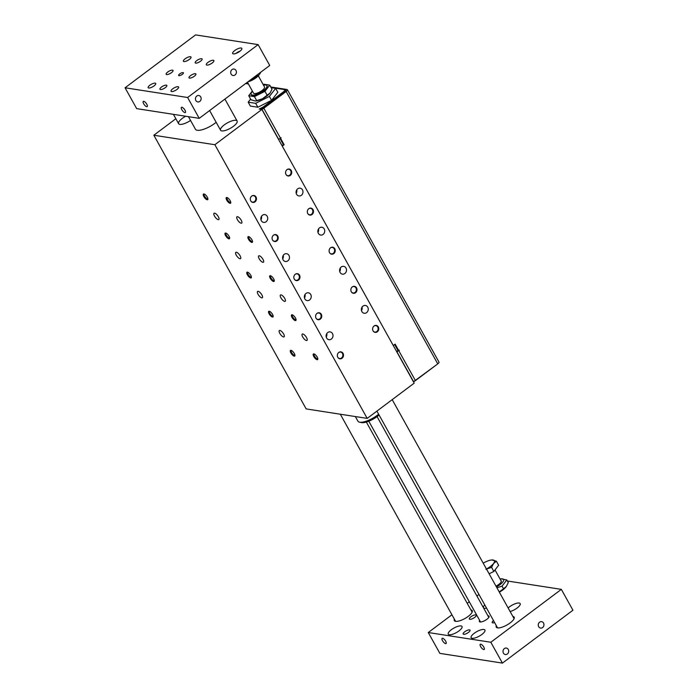 <?xml version="1.0" encoding="UTF-8"?>
<svg xmlns="http://www.w3.org/2000/svg" width="698" height="698" viewBox="0 0 698 698"><rect width="100%" height="100%" fill="white"/><g stroke="black" fill="none" stroke-linecap="round" stroke-linejoin="round"><path stroke-width="1.05" d="M248.122 83.455L246.158 83.149M287.384 89.719L438.99 362.096A3.158 1.03 150.9 0 1 437.759 363.867L286.154 91.49A3.158 1.03 150.9 0 0 287.384 89.719A3.158 1.03 150.9 0 0 286.983 89.492L270.745 86.971M230.785 202.656A3.263 1.187 53.1 0 1 230.523 202.656A3.263 1.187 53.1 0 1 227.906 200.439A3.263 1.187 53.1 0 1 226.929 197.517M252.545 241.752A3.263 1.187 53.1 0 1 252.283 241.752A3.263 1.187 53.1 0 1 249.666 239.536A3.263 1.187 53.1 0 1 248.697 236.613M274.305 280.849A3.263 1.187 53.1 0 1 274.044 280.849A3.263 1.187 53.1 0 1 271.426 278.633A3.263 1.187 53.1 0 1 270.458 275.71M296.065 319.946A3.263 1.187 53.1 0 1 295.812 319.946A3.263 1.187 53.1 0 1 293.186 317.73A3.263 1.187 53.1 0 1 292.218 314.807M317.826 359.042A3.263 1.187 53.1 0 1 317.573 359.042A3.263 1.187 53.1 0 1 314.946 356.826A3.263 1.187 53.1 0 1 313.978 353.903M252.728 195.676A3.263 2.844 -81.2 0 1 254.508 201.591A3.263 2.844 -81.2 0 1 251.769 201.879M274.489 234.772A3.263 2.844 -81.2 0 1 276.268 240.688A3.263 2.844 -81.2 0 1 273.529 240.984M296.249 273.869A3.263 2.844 -81.2 0 1 298.029 279.785A3.263 2.844 -81.2 0 1 295.289 280.081M318.018 312.966A3.263 2.844 -81.2 0 1 319.789 318.881A3.263 2.844 -81.2 0 1 317.049 319.178M339.778 352.062A3.263 2.844 -81.2 0 1 341.549 357.978A3.263 2.844 -81.2 0 1 338.809 358.275M287.986 169.239A3.263 2.844 -81.2 0 1 289.757 175.154A3.263 2.844 -81.2 0 1 287.018 175.442M309.746 208.336A3.263 2.844 -81.2 0 1 311.517 214.251A3.263 2.844 -81.2 0 1 308.786 214.539M331.506 247.432A3.263 2.844 -81.2 0 1 333.286 253.348A3.263 2.844 -81.2 0 1 330.547 253.636M353.267 286.529A3.263 2.844 -81.2 0 1 355.046 292.445A3.263 2.844 -81.2 0 1 352.307 292.732M375.027 325.626A3.263 2.844 -81.2 0 1 376.807 331.541A3.263 2.844 -81.2 0 1 374.067 331.829M261.48 216.31A3.944 3.438 -81.2 0 1 260.947 219.748M283.24 255.407A3.944 3.438 -81.2 0 1 282.707 258.845M305.009 294.512A3.944 3.438 -81.2 0 1 304.468 297.941M326.769 333.609A3.944 3.438 -81.2 0 1 326.228 337.038M296.737 189.873A3.944 3.438 -81.2 0 1 296.205 193.311M318.497 228.97A3.944 3.438 -81.2 0 1 317.965 232.408M340.258 268.067A3.944 3.438 -81.2 0 1 339.725 271.505M362.018 307.164A3.944 3.438 -81.2 0 1 361.485 310.601M207.899 199.096A3.263 1.187 53.1 0 1 207.638 199.096A3.263 1.187 53.1 0 1 205.011 196.88A3.263 1.187 53.1 0 1 204.043 193.965M229.659 238.193A3.263 1.187 53.1 0 1 229.398 238.193A3.263 1.187 53.1 0 1 226.771 235.976A3.263 1.187 53.1 0 1 225.803 233.062M251.42 277.289A3.263 1.187 53.1 0 1 251.158 277.289A3.263 1.187 53.1 0 1 248.54 275.073A3.263 1.187 53.1 0 1 247.572 272.159M273.18 316.386A3.263 1.187 53.1 0 1 272.918 316.386A3.263 1.187 53.1 0 1 270.3 314.17A3.263 1.187 53.1 0 1 269.332 311.256M294.94 355.483A3.263 1.187 53.1 0 1 294.687 355.483A3.263 1.187 53.1 0 1 292.061 353.267A3.263 1.187 53.1 0 1 291.092 350.352M294.94 355.535A3.316 1.213 53.1 0 1 294.704 355.526A3.316 1.213 53.1 0 1 292.061 353.31A3.316 1.213 53.1 0 1 291.04 350.335M317.826 359.086A3.316 1.213 53.1 0 1 317.59 359.086A3.316 1.213 53.1 0 1 314.946 356.861A3.316 1.213 53.1 0 1 313.926 353.895M273.18 316.438A3.316 1.213 53.1 0 1 272.944 316.43A3.316 1.213 53.1 0 1 270.3 314.213A3.316 1.213 53.1 0 1 269.28 311.238M296.065 319.989A3.316 1.213 53.1 0 1 295.83 319.989A3.316 1.213 53.1 0 1 293.186 317.764A3.316 1.213 53.1 0 1 292.165 314.798M251.42 277.342A3.316 1.213 53.1 0 1 251.184 277.333A3.316 1.213 53.1 0 1 248.54 275.117A3.316 1.213 53.1 0 1 247.52 272.141M274.305 280.893A3.316 1.213 53.1 0 1 274.07 280.893A3.316 1.213 53.1 0 1 271.426 278.668A3.316 1.213 53.1 0 1 270.405 275.701M229.659 238.245A3.316 1.213 53.1 0 1 229.424 238.236A3.316 1.213 53.1 0 1 226.78 236.02A3.316 1.213 53.1 0 1 225.759 233.045M252.545 241.796A3.316 1.213 53.1 0 1 252.31 241.796A3.316 1.213 53.1 0 1 249.666 239.571A3.316 1.213 53.1 0 1 248.645 236.605M207.891 199.148A3.316 1.213 53.1 0 1 207.664 199.139A3.316 1.213 53.1 0 1 205.02 196.923A3.316 1.213 53.1 0 1 203.999 193.948M230.785 202.699A3.316 1.213 53.1 0 1 230.549 202.699A3.316 1.213 53.1 0 1 227.906 200.474A3.316 1.213 53.1 0 1 226.885 197.508M340.633 352.028A3.316 2.888 -81.2 0 1 339.621 358.571M375.89 325.582A3.316 2.888 -81.2 0 1 374.87 332.126M318.873 312.931A3.316 2.888 -81.2 0 1 317.852 319.475M354.13 286.485A3.316 2.888 -81.2 0 1 353.109 293.029M297.112 273.834A3.316 2.888 -81.2 0 1 296.092 280.378M332.37 247.389A3.316 2.888 -81.2 0 1 331.349 253.932M275.352 234.737A3.316 2.888 -81.2 0 1 274.331 241.281M310.61 208.292A3.316 2.888 -81.2 0 1 309.589 214.836M253.592 195.641A3.316 2.888 -81.2 0 1 252.571 202.184M288.841 169.195A3.316 2.888 -81.2 0 1 287.829 175.739M285.91 90.871L285.805 90.374A1.579 0.515 150.9 0 1 286.006 90.487A1.579 0.515 150.9 0 1 285.395 91.368L263.067 108.12A1.579 0.515 -29.1 0 1 262.134 108.652L260.738 109.289M261.872 109.464L214.871 144.722L367.2 418.399L414.202 383.141L261.872 109.464L259.202 109.054L263.12 107.082L283.781 91.586L284.165 92.293M313.472 136.581A9.074 3.307 53.1 0 1 317.267 143.395M289.068 169.029A3.516 3.071 -81.2 0 1 291.45 171.743A3.516 3.071 -81.2 0 1 290.028 175.39A3.516 3.071 -81.2 0 1 287.986 175.975M285.927 174.299A3.316 2.888 98.8 0 0 291.267 172.921A3.316 2.888 98.8 0 0 286.599 169.989M290.263 175.425A3.516 3.071 -81.2 0 1 288.1 175.992A3.516 3.071 -81.2 0 1 285.613 172.048A3.516 3.071 -81.2 0 1 289.181 169.038A3.516 3.071 -81.2 0 1 291.668 171.717A3.516 3.071 -81.2 0 1 290.263 175.425M253.81 195.466A3.516 3.071 -81.2 0 1 256.192 198.188A3.516 3.071 -81.2 0 1 254.779 201.827A3.516 3.071 -81.2 0 1 252.728 202.411M251.341 196.435A3.316 2.888 -81.2 0 1 256.009 199.366A3.316 2.888 -81.2 0 1 250.669 200.745M230.698 203.039A3.516 1.283 53.1 0 1 230.41 203.039A3.516 1.283 53.1 0 1 227.574 200.64A3.516 1.283 53.1 0 1 226.536 197.499M226.824 197.499A3.516 1.283 53.1 0 1 229.825 200.143A3.516 1.283 53.1 0 1 230.549 203.214A3.516 1.283 53.1 0 1 227.408 201.172A3.516 1.283 53.1 0 1 226.326 197.586A3.516 1.283 53.1 0 1 226.824 197.499A3.316 1.213 -126.9 0 0 227.496 200.387A3.316 1.213 -126.9 0 0 230.314 202.874A3.316 1.213 -126.9 0 0 230.768 202.795M207.803 199.488A3.516 1.283 53.1 0 1 207.524 199.488A3.516 1.283 53.1 0 1 204.689 197.089A3.516 1.283 53.1 0 1 203.65 193.939M207.882 199.235A3.316 1.213 53.1 0 1 204.933 197.307A3.316 1.213 53.1 0 1 203.912 193.939M310.828 208.126A3.516 3.071 -81.2 0 1 313.21 210.84A3.516 3.071 -81.2 0 1 311.788 214.487A3.516 3.071 -81.2 0 1 309.746 215.071M307.687 213.396A3.316 2.888 98.8 0 0 313.027 212.018A3.316 2.888 98.8 0 0 308.359 209.086M312.023 214.522A3.516 3.071 -81.2 0 1 309.86 215.089A3.516 3.071 -81.2 0 1 307.373 211.145A3.516 3.071 -81.2 0 1 310.942 208.135A3.516 3.071 -81.2 0 1 313.428 210.813A3.516 3.071 -81.2 0 1 312.023 214.522M275.57 234.563A3.516 3.071 -81.2 0 1 277.952 237.285A3.516 3.071 -81.2 0 1 276.539 240.923A3.516 3.071 -81.2 0 1 274.497 241.508M273.101 235.531A3.316 2.888 -81.2 0 1 277.778 238.463A3.316 2.888 -81.2 0 1 272.438 239.842M252.458 242.136A3.516 1.283 53.1 0 1 252.17 242.136A3.516 1.283 53.1 0 1 249.334 239.737A3.516 1.283 53.1 0 1 248.296 236.596M248.584 236.596A3.516 1.283 53.1 0 1 251.585 239.239A3.516 1.283 53.1 0 1 252.31 242.311A3.516 1.283 53.1 0 1 249.169 240.269A3.516 1.283 53.1 0 1 248.087 236.683A3.516 1.283 53.1 0 1 248.584 236.596A3.316 1.213 -126.9 0 0 249.256 239.484A3.316 1.213 -126.9 0 0 252.074 241.97A3.316 1.213 -126.9 0 0 252.536 241.892M229.572 238.585A3.516 1.283 53.1 0 1 229.284 238.585A3.516 1.283 53.1 0 1 226.449 236.186A3.516 1.283 53.1 0 1 225.41 233.036M229.642 238.332A3.316 1.213 53.1 0 1 226.702 236.404A3.316 1.213 53.1 0 1 225.672 233.036M332.588 247.223A3.516 3.071 -81.2 0 1 334.97 249.936A3.516 3.071 -81.2 0 1 333.557 253.583A3.516 3.071 -81.2 0 1 331.506 254.168M329.447 252.493A3.316 2.888 98.8 0 0 334.787 251.114A3.316 2.888 98.8 0 0 330.119 248.183M333.784 253.618A3.516 3.071 -81.2 0 1 331.62 254.185A3.516 3.071 -81.2 0 1 329.133 250.242A3.516 3.071 -81.2 0 1 332.702 247.232A3.516 3.071 -81.2 0 1 335.188 249.91A3.516 3.071 -81.2 0 1 333.784 253.618M297.331 273.66A3.516 3.071 -81.2 0 1 299.712 276.382A3.516 3.071 -81.2 0 1 298.299 280.02A3.516 3.071 -81.2 0 1 296.257 280.605M294.861 274.628A3.316 2.888 -81.2 0 1 299.538 277.56A3.316 2.888 -81.2 0 1 294.198 278.938M274.218 281.233A3.516 1.283 53.1 0 1 273.93 281.233A3.516 1.283 53.1 0 1 271.094 278.834A3.516 1.283 53.1 0 1 270.056 275.693M270.318 275.684A3.316 1.213 -126.9 0 0 271.016 278.581A3.316 1.213 -126.9 0 0 273.834 281.067A3.316 1.213 -126.9 0 0 274.297 280.989M270.344 275.693A3.516 1.283 53.1 0 1 273.346 278.336A3.516 1.283 53.1 0 1 274.07 281.407A3.516 1.283 53.1 0 1 270.937 279.366A3.516 1.283 53.1 0 1 269.847 275.78A3.516 1.283 53.1 0 1 270.344 275.693M251.332 277.682A3.516 1.283 53.1 0 1 251.044 277.682A3.516 1.283 53.1 0 1 248.209 275.282A3.516 1.283 53.1 0 1 247.171 272.133M251.402 277.429A3.316 1.213 53.1 0 1 248.462 275.501A3.316 1.213 53.1 0 1 247.432 272.133A3.516 1.283 53.1 0 1 250.46 274.785A3.516 1.283 53.1 0 1 251.184 277.856A3.516 1.283 53.1 0 1 248.043 275.806A3.516 1.283 53.1 0 1 246.961 272.229A3.516 1.283 53.1 0 1 247.458 272.133M354.348 286.32A3.516 3.071 -81.2 0 1 356.73 289.033A3.516 3.071 -81.2 0 1 355.317 292.68A3.516 3.071 -81.2 0 1 353.275 293.265M351.207 291.589A3.316 2.888 98.8 0 0 356.547 290.211A3.316 2.888 98.8 0 0 351.879 287.279M355.544 292.715A3.516 3.071 -81.2 0 1 353.389 293.282A3.516 3.071 -81.2 0 1 350.893 289.338A3.516 3.071 -81.2 0 1 354.462 286.328A3.516 3.071 -81.2 0 1 356.948 289.007A3.516 3.071 -81.2 0 1 355.544 292.715M319.091 312.756A3.516 3.071 -81.2 0 1 321.473 315.479A3.516 3.071 -81.2 0 1 320.059 319.117A3.516 3.071 -81.2 0 1 318.018 319.701M316.622 313.725A3.316 2.888 -81.2 0 1 321.298 316.656A3.316 2.888 -81.2 0 1 315.958 318.035M295.978 320.33A3.516 1.283 53.1 0 1 295.69 320.33A3.516 1.283 53.1 0 1 292.855 317.93A3.516 1.283 53.1 0 1 291.816 314.789M292.078 314.781A3.316 1.213 -126.9 0 0 292.776 317.677A3.316 1.213 -126.9 0 0 295.594 320.164A3.316 1.213 -126.9 0 0 296.057 320.085M292.104 314.789A3.516 1.283 53.1 0 1 295.106 317.433A3.516 1.283 53.1 0 1 295.83 320.504A3.516 1.283 53.1 0 1 292.698 318.463A3.516 1.283 53.1 0 1 291.607 314.877A3.516 1.283 53.1 0 1 292.104 314.789M273.093 316.779A3.516 1.283 53.1 0 1 272.805 316.779A3.516 1.283 53.1 0 1 269.969 314.379A3.516 1.283 53.1 0 1 268.931 311.229M273.171 316.526A3.316 1.213 53.1 0 1 270.222 314.597A3.316 1.213 53.1 0 1 269.192 311.229A3.516 1.283 53.1 0 1 272.22 313.882A3.516 1.283 53.1 0 1 272.944 316.953A3.516 1.283 53.1 0 1 269.812 314.903A3.516 1.283 53.1 0 1 268.721 311.325A3.516 1.283 53.1 0 1 269.219 311.229M376.109 325.416A3.516 3.071 -81.2 0 1 378.491 328.13A3.516 3.071 -81.2 0 1 377.077 331.777A3.516 3.071 -81.2 0 1 375.035 332.361M372.976 330.686A3.316 2.888 98.8 0 0 378.316 329.308A3.316 2.888 98.8 0 0 373.639 326.376M377.304 331.812A3.516 3.071 -81.2 0 1 375.149 332.379A3.516 3.071 -81.2 0 1 372.653 328.435A3.516 3.071 -81.2 0 1 376.222 325.425A3.516 3.071 -81.2 0 1 378.709 328.104A3.516 3.071 -81.2 0 1 377.304 331.812M340.86 351.853A3.516 3.071 -81.2 0 1 343.233 354.575A3.516 3.071 -81.2 0 1 341.819 358.214A3.516 3.071 -81.2 0 1 339.778 358.798M338.39 352.822A3.316 2.888 -81.2 0 1 343.058 355.753A3.316 2.888 -81.2 0 1 337.719 357.132M317.738 359.426A3.516 1.283 53.1 0 1 317.45 359.426A3.516 1.283 53.1 0 1 314.615 357.027A3.516 1.283 53.1 0 1 313.577 353.886M313.838 353.877A3.316 1.213 -126.9 0 0 314.536 356.774A3.316 1.213 -126.9 0 0 317.354 359.261A3.316 1.213 -126.9 0 0 317.817 359.182M313.864 353.886A3.516 1.283 53.1 0 1 316.866 356.53A3.516 1.283 53.1 0 1 317.59 359.601A3.516 1.283 53.1 0 1 314.458 357.559A3.516 1.283 53.1 0 1 313.376 353.973A3.516 1.283 53.1 0 1 313.864 353.886M294.853 355.875A3.516 1.283 53.1 0 1 294.565 355.875A3.516 1.283 53.1 0 1 291.729 353.476A3.516 1.283 53.1 0 1 290.691 350.326M294.931 355.622A3.316 1.213 53.1 0 1 291.982 353.694A3.316 1.213 53.1 0 1 290.953 350.326M286.154 91.49L263.827 108.234A3.158 1.03 150.9 0 1 261.959 109.316L261.68 109.438M278.511 139.347L278.642 139.286A3.158 1.03 -29.1 0 0 280.509 138.213L281.093 137.768L280.5 138.221L284.138 144.722L282.28 146.118M399.308 350.195L398.741 350.632A3.158 1.03 150.9 0 1 396.874 351.713L396.743 351.775M397.982 350.518L397.991 350.509A1.579 0.515 -29.1 0 1 397.049 351.059L396.481 351.303M436.041 365.15L413.565 381.684A3.158 1.03 -29.1 0 0 415.432 380.611L437.759 363.867M393.262 345.51L395.12 344.123L398.741 350.623L397.973 350.501L394.623 344.489M282.009 145.629L283.371 144.608L280.011 138.562M415.432 380.611L398.741 350.632L399.335 350.195M283.371 144.608L284.138 144.722M301.335 195.327A3.944 3.438 -81.2 0 1 298.919 195.964A3.944 3.438 -81.2 0 1 296.127 191.54A3.944 3.438 -81.2 0 1 300.131 188.163A3.944 3.438 -81.2 0 1 302.915 191.165A3.944 3.438 -81.2 0 1 301.335 195.327M287.838 260.86A3.944 3.438 -81.2 0 1 285.421 261.497A3.944 3.438 -81.2 0 1 282.629 257.073A3.944 3.438 -81.2 0 1 286.634 253.706A3.944 3.438 -81.2 0 1 289.417 256.707A3.944 3.438 -81.2 0 1 287.838 260.86M344.856 273.52A3.944 3.438 -81.2 0 1 342.439 274.157A3.944 3.438 -81.2 0 1 339.647 269.733A3.944 3.438 -81.2 0 1 343.652 266.357A3.944 3.438 -81.2 0 1 346.435 269.358A3.944 3.438 -81.2 0 1 344.856 273.52M331.367 339.054A3.944 3.438 -81.2 0 1 328.941 339.69A3.944 3.438 -81.2 0 1 326.149 335.267A3.944 3.438 -81.2 0 1 330.154 331.899A3.944 3.438 -81.2 0 1 332.946 334.9A3.944 3.438 -81.2 0 1 331.367 339.054M366.616 312.617A3.944 3.438 -81.2 0 1 364.199 313.254A3.944 3.438 -81.2 0 1 361.407 308.83A3.944 3.438 -81.2 0 1 365.412 305.462A3.944 3.438 -81.2 0 1 368.195 308.455A3.944 3.438 -81.2 0 1 366.616 312.617M323.095 234.423A3.944 3.438 -81.2 0 1 320.679 235.06A3.944 3.438 -81.2 0 1 317.887 230.637A3.944 3.438 -81.2 0 1 321.891 227.26A3.944 3.438 -81.2 0 1 324.675 230.261A3.944 3.438 -81.2 0 1 323.095 234.423M309.607 299.957A3.944 3.438 -81.2 0 1 307.181 300.594A3.944 3.438 -81.2 0 1 304.389 296.17A3.944 3.438 -81.2 0 1 308.394 292.802A3.944 3.438 -81.2 0 1 311.177 295.804A3.944 3.438 -81.2 0 1 309.607 299.957M266.078 221.763A3.944 3.438 -81.2 0 1 263.661 222.4A3.944 3.438 -81.2 0 1 260.869 217.977A3.944 3.438 -81.2 0 1 264.874 214.609A3.944 3.438 -81.2 0 1 267.657 217.61A3.944 3.438 -81.2 0 1 266.078 221.763M276.766 240.958A3.516 3.071 -81.2 0 1 274.611 241.525A3.516 3.071 -81.2 0 1 272.115 237.582A3.516 3.071 -81.2 0 1 275.684 234.58A3.516 3.071 -81.2 0 1 278.17 237.25A3.516 3.071 -81.2 0 1 276.766 240.958M320.286 319.152A3.516 3.071 -81.2 0 1 318.131 319.719A3.516 3.071 -81.2 0 1 315.636 315.775A3.516 3.071 -81.2 0 1 319.213 312.774A3.516 3.071 -81.2 0 1 321.691 315.444A3.516 3.071 -81.2 0 1 320.286 319.152M342.046 358.249A3.516 3.071 -81.2 0 1 339.891 358.824A3.516 3.071 -81.2 0 1 337.396 354.872A3.516 3.071 -81.2 0 1 340.973 351.871A3.516 3.071 -81.2 0 1 343.451 354.54A3.516 3.071 -81.2 0 1 342.046 358.249M298.526 280.055A3.516 3.071 -81.2 0 1 296.371 280.622A3.516 3.071 -81.2 0 1 293.875 276.678A3.516 3.071 -81.2 0 1 297.453 273.677A3.516 3.071 -81.2 0 1 299.931 276.347A3.516 3.071 -81.2 0 1 298.526 280.055M255.006 201.862A3.516 3.071 -81.2 0 1 252.851 202.429A3.516 3.071 -81.2 0 1 250.355 198.485A3.516 3.071 -81.2 0 1 253.924 195.484A3.516 3.071 -81.2 0 1 256.41 198.153A3.516 3.071 -81.2 0 1 255.006 201.862M367.2 418.399L306.169 408.915L153.839 135.238L214.871 144.722M175.844 118.73L153.839 135.238M214.618 213.134A3.944 1.44 53.1 0 1 217.985 216.11A3.944 1.44 53.1 0 1 218.797 219.547A3.944 1.44 53.1 0 1 215.281 217.261A3.944 1.44 53.1 0 1 214.068 213.239A3.944 1.44 53.1 0 1 214.618 213.134M281.024 294.888A3.944 1.44 53.1 0 1 284.391 297.854A3.944 1.44 53.1 0 1 285.212 301.3A3.944 1.44 53.1 0 1 281.687 299.006A3.944 1.44 53.1 0 1 280.474 294.984A3.944 1.44 53.1 0 1 281.024 294.888M258.138 291.328A3.944 1.44 53.1 0 1 261.506 294.303A3.944 1.44 53.1 0 1 262.317 297.741A3.944 1.44 53.1 0 1 258.801 295.455A3.944 1.44 53.1 0 1 257.588 291.432A3.944 1.44 53.1 0 1 258.138 291.328M279.898 330.424A3.944 1.44 53.1 0 1 283.266 333.4A3.944 1.44 53.1 0 1 284.086 336.837A3.944 1.44 53.1 0 1 280.561 334.551A3.944 1.44 53.1 0 1 279.348 330.529A3.944 1.44 53.1 0 1 279.898 330.424M302.792 333.984A3.944 1.44 53.1 0 1 306.16 336.951A3.944 1.44 53.1 0 1 306.972 340.397A3.944 1.44 53.1 0 1 303.447 338.102A3.944 1.44 53.1 0 1 302.234 334.08A3.944 1.44 53.1 0 1 302.792 333.984M236.378 252.231A3.944 1.44 53.1 0 1 239.746 255.206A3.944 1.44 53.1 0 1 240.557 258.644A3.944 1.44 53.1 0 1 237.041 256.358A3.944 1.44 53.1 0 1 235.828 252.336A3.944 1.44 53.1 0 1 236.378 252.231M259.263 255.791A3.944 1.44 53.1 0 1 262.631 258.757A3.944 1.44 53.1 0 1 263.443 262.204A3.944 1.44 53.1 0 1 259.926 259.909A3.944 1.44 53.1 0 1 258.714 255.887A3.944 1.44 53.1 0 1 259.263 255.791M237.503 216.694A3.944 1.44 53.1 0 1 240.871 219.661A3.944 1.44 53.1 0 1 241.683 223.107A3.944 1.44 53.1 0 1 238.166 220.812A3.944 1.44 53.1 0 1 236.954 216.79A3.944 1.44 53.1 0 1 237.503 216.694M203.938 193.939A3.516 1.283 53.1 0 1 206.94 196.592A3.516 1.283 53.1 0 1 207.664 199.663A3.516 1.283 53.1 0 1 204.523 197.613A3.516 1.283 53.1 0 1 203.441 194.035A3.516 1.283 53.1 0 1 203.938 193.939M225.698 233.036A3.516 1.283 53.1 0 1 228.7 235.688A3.516 1.283 53.1 0 1 229.424 238.76A3.516 1.283 53.1 0 1 226.283 236.709A3.516 1.283 53.1 0 1 225.201 233.132A3.516 1.283 53.1 0 1 225.698 233.036M290.979 350.326A3.516 1.283 53.1 0 1 293.98 352.979A3.516 1.283 53.1 0 1 294.704 356.05A3.516 1.283 53.1 0 1 291.572 353.999A3.516 1.283 53.1 0 1 290.481 350.422A3.516 1.283 53.1 0 1 290.979 350.326M190.545 120.449A9.467 3.089 150.9 0 1 179.822 124.384A9.467 3.089 150.9 0 1 178.609 123.694A9.467 3.089 150.9 0 1 185.651 116.243M188.451 116.679L195.449 129.252A14.196 4.633 -29.1 0 0 197.281 130.282A14.196 4.633 -29.1 0 0 214.722 123.415A14.196 4.633 -29.1 0 0 216.153 122.281M221.79 130.901A9.467 3.089 150.9 0 1 220.568 130.212A9.467 3.089 150.9 0 1 227.339 122.909A9.467 3.089 150.9 0 1 237.111 121.007A9.467 3.089 150.9 0 1 231.937 127.35A9.467 3.089 150.9 0 1 221.79 130.901M248.409 83.969L245.644 83.533M285.613 90.339L285.246 89.693L271.025 87.477M285.246 89.693L283.781 91.586M263.512 107.78L263.12 107.082M275.649 88.349L277.821 92.258L271.583 100.329L257.85 107.239L250.355 106.079L248.183 102.17L255.669 103.33L269.402 96.42L275.649 88.349L271.121 87.643M378.63 414.211A14.196 4.633 150.9 0 1 359.47 422.15L361.407 422.578A12.625 4.118 -29.1 0 0 379.058 414.978M359.47 422.15A14.196 4.633 150.9 0 1 357.934 421.182L355.361 416.558M250.591 99.064L248.183 102.17M255.669 103.33L257.85 107.239M269.402 96.42L271.583 100.329M125.064 87.782L136.668 108.635L199.227 118.346L269.733 65.472L258.129 44.62L187.622 97.502L125.064 87.782L195.571 34.9L258.129 44.62M239.789 51.347A5.244 1.71 150.9 0 1 232.67 53.502A5.244 1.71 150.9 0 1 236.421 49.453A5.244 1.71 150.9 0 1 241.831 48.398A5.244 1.71 150.9 0 1 239.789 51.347M196.792 96.036A3.263 2.844 -81.2 0 1 201.103 99.16A3.263 2.844 -81.2 0 1 195.492 99.465A3.263 2.844 -81.2 0 1 196.792 96.036M232.05 69.591A3.263 2.844 -81.2 0 1 236.36 72.723A3.263 2.844 -81.2 0 1 230.75 73.028A3.263 2.844 -81.2 0 1 232.05 69.591M146.824 104.255A3.263 1.187 53.1 0 1 147.199 106.62A3.263 1.187 53.1 0 1 144.294 104.726A3.263 1.187 53.1 0 1 143.291 101.402A3.263 1.187 53.1 0 1 146.824 104.255M184.97 110.179A3.263 1.187 53.1 0 1 185.345 112.544A3.263 1.187 53.1 0 1 182.44 110.65A3.263 1.187 53.1 0 1 181.436 107.326A3.263 1.187 53.1 0 1 184.97 110.179M165.295 87.651A3.944 1.283 150.9 0 1 159.947 89.265A3.944 1.283 150.9 0 1 162.765 86.229A3.944 1.283 150.9 0 1 166.839 85.435A3.944 1.283 150.9 0 1 165.295 87.651M200.553 61.206A3.944 1.283 150.9 0 1 195.196 62.829A3.944 1.283 150.9 0 1 198.023 59.784A3.944 1.283 150.9 0 1 202.088 58.99A3.944 1.283 150.9 0 1 200.553 61.206M171.481 72.653A3.944 1.283 150.9 0 1 166.133 74.276A3.944 1.283 150.9 0 1 168.951 71.231A3.944 1.283 150.9 0 1 173.025 70.437A3.944 1.283 150.9 0 1 171.481 72.653M194.367 76.204A3.944 1.283 150.9 0 1 189.018 77.827A3.944 1.283 150.9 0 1 191.837 74.782A3.944 1.283 150.9 0 1 195.911 73.988A3.944 1.283 150.9 0 1 194.367 76.204M212.183 63.012A4.336 1.413 150.9 0 1 206.303 64.801A4.336 1.413 150.9 0 1 209.4 61.45A4.336 1.413 150.9 0 1 213.885 60.578A4.336 1.413 150.9 0 1 212.183 63.012M154.049 85.898A4.336 1.413 150.9 0 1 148.159 87.686A4.336 1.413 150.9 0 1 151.257 84.336A4.336 1.413 150.9 0 1 155.741 83.463A4.336 1.413 150.9 0 1 154.049 85.898M189.298 59.461A4.336 1.413 150.9 0 1 183.408 61.241A4.336 1.413 150.9 0 1 186.514 57.899A4.336 1.413 150.9 0 1 190.99 57.027A4.336 1.413 150.9 0 1 189.298 59.461M176.934 89.457A4.336 1.413 150.9 0 1 171.045 91.237A4.336 1.413 150.9 0 1 174.142 87.896A4.336 1.413 150.9 0 1 178.627 87.023A4.336 1.413 150.9 0 1 176.934 89.457M199.227 118.346L187.622 97.502M182.335 74.337A2.731 0.89 150.9 0 1 178.636 75.463A2.731 0.89 150.9 0 1 180.59 73.351A2.731 0.89 150.9 0 1 183.399 72.801A2.731 0.89 150.9 0 1 182.335 74.337M489.935 573.407A8.995 2.932 150.9 0 1 489.15 573.835M486.445 568.983A10.252 3.342 -29.1 0 0 493.556 563.53A10.252 3.342 -29.1 0 0 493.085 559.997A10.252 3.342 -29.1 0 0 491.654 559.979A10.252 3.342 -29.1 0 0 484.97 562.195A10.252 3.342 -29.1 0 0 483.199 563.155M491.82 559.962L496.365 561.192L498.625 565.258L493.852 571.435L489.132 573.808M493.852 571.435L491.593 567.369L485.913 569.254M496.365 561.192L493.556 563.53L491.593 567.369M500.728 582.612A6.308 2.059 -29.1 0 0 501.164 580.998L495.013 569.934M506.809 579.968L502.036 586.145L503.511 588.789L506.364 586.399L508.284 582.612L506.809 579.968L501.138 578.843A9.153 2.984 -29.1 0 0 500.065 579.008M502.036 586.145L496.906 587.768M499.21 591.913L503.511 588.789M506.364 586.399L505.78 587.166A9.153 2.984 150.9 0 1 499.332 592.122M496.426 586.913A9.153 2.984 -29.1 0 0 503.302 581.329A9.153 2.984 -29.1 0 0 501.138 578.843M496.008 586.163A6.526 2.129 -29.1 0 0 500.789 582.533A6.526 2.129 -29.1 0 0 500.85 580.431M376.911 411.113L497.29 627.397A9.467 3.089 -29.1 0 0 497.892 627.903M513.955 618.96A9.467 3.089 -29.1 0 0 513.833 618.192L392.197 399.649M340.31 414.219L455.332 620.88A9.467 3.089 -29.1 0 0 455.934 621.386M471.996 612.443A9.467 3.089 -29.1 0 0 471.874 611.666L366.337 422.054M502.429 663.1L572.936 610.218L561.332 589.365L490.825 642.247L428.267 632.528L439.871 653.38L502.429 663.1L490.825 642.247M480.669 646.627A3.263 1.187 53.1 0 1 480.285 644.263A3.263 1.187 53.1 0 1 483.19 646.156A3.263 1.187 53.1 0 1 484.203 649.48A3.263 1.187 53.1 0 1 480.669 646.627M442.523 640.694A3.263 1.187 53.1 0 1 442.139 638.33A3.263 1.187 53.1 0 1 445.054 640.232A3.263 1.187 53.1 0 1 446.057 643.547A3.263 1.187 53.1 0 1 442.523 640.694M428.267 632.528L451.938 614.772M467.224 603.308L469.283 601.772M476.926 596.04L478.985 594.495M507.376 580.989L561.332 589.365M507.35 653.991A3.263 2.844 -81.2 0 1 503.04 650.859A3.263 2.844 -81.2 0 1 508.659 650.553A3.263 2.844 -81.2 0 1 507.35 653.991M542.608 627.546A3.263 2.844 -81.2 0 1 538.298 624.422A3.263 2.844 -81.2 0 1 543.908 624.117A3.263 2.844 -81.2 0 1 542.608 627.546M454.346 619.1A10.252 3.342 -29.1 0 0 455.393 621.307A10.252 3.342 -29.1 0 0 468.201 616.395A10.252 3.342 -29.1 0 0 472.214 611.945A10.252 3.342 -29.1 0 0 470.888 609.895M496.304 625.617A10.252 3.342 -29.1 0 0 497.351 627.834A10.252 3.342 -29.1 0 0 510.159 622.913A10.252 3.342 -29.1 0 0 514.173 618.463A10.252 3.342 -29.1 0 0 512.847 616.413M458.97 630.913A7.887 2.574 150.9 0 1 448.256 634.159A7.887 2.574 150.9 0 1 453.901 628.078A7.887 2.574 150.9 0 1 462.041 626.49A7.887 2.574 150.9 0 1 458.97 630.913M508.144 607.958A7.887 2.574 150.9 0 1 515.246 603.718A7.887 2.574 150.9 0 1 520.185 603.604A7.887 2.574 150.9 0 1 517.105 608.028A7.887 2.574 150.9 0 1 510.142 611.544M481.856 634.473A7.887 2.574 150.9 0 1 471.141 637.719A7.887 2.574 150.9 0 1 476.786 631.629A7.887 2.574 150.9 0 1 484.927 630.041A7.887 2.574 150.9 0 1 481.856 634.473M486.585 608.15A7.887 2.574 150.9 0 1 483.513 607.722A7.887 2.574 150.9 0 1 484.761 604.887M474.684 617.398A3.944 1.283 150.9 0 1 469.335 619.021A3.944 1.283 150.9 0 1 470.871 616.805A3.944 1.283 150.9 0 1 476.228 615.182A3.944 1.283 150.9 0 1 474.684 617.398M494.594 622.555A3.944 1.283 150.9 0 1 492.221 622.581A3.944 1.283 150.9 0 1 493.495 620.566M468.498 632.397A3.944 1.283 150.9 0 1 463.149 634.02A3.944 1.283 150.9 0 1 464.685 631.803A3.944 1.283 150.9 0 1 470.042 630.181A3.944 1.283 150.9 0 1 468.498 632.397M480.582 621.997A4.729 1.544 150.9 0 1 480.451 621.831L368.788 421.217M377.06 416.61L488.722 617.233A4.729 1.544 150.9 0 1 488.783 617.433M479.639 620.374A5.523 1.797 -29.1 0 0 479.997 621.944A5.523 1.797 -29.1 0 0 486.89 619.292A5.523 1.797 -29.1 0 0 489.054 616.901A5.523 1.797 -29.1 0 0 487.911 615.767M248.575 81.334L259.037 75A9.153 2.984 150.9 0 1 247.93 81.823M259.621 74.232L260.869 72.112M256.21 75.611L256.768 76.623M247.424 82.198L253.496 93.113A6.308 2.059 -29.1 0 0 262.064 90.522A6.308 2.059 -29.1 0 0 264.525 86.98L258.33 75.838M235.88 53.449A5.104 1.666 150.9 0 1 240.103 51.102M270.03 93.061A10.252 3.342 150.9 0 1 262.387 98.793L270.074 93.008A10.252 3.342 150.9 0 1 270.03 93.061L271.993 89.222L269.733 85.156L264.01 84.266L263.233 84.65M252.344 91.045L248.732 95.722L250.992 99.788L255.433 101.035L262.387 98.793A10.252 3.342 150.9 0 1 255.704 101.009A10.252 3.342 150.9 0 1 255.538 101.018M248.732 95.722L254.456 96.612L256.716 100.678M254.456 96.612L264.961 91.325L267.221 95.39M264.961 91.325L269.733 85.156M251.289 94.605A8.995 2.932 -29.1 0 0 251.376 94.815A8.995 2.932 -29.1 0 0 263.582 91.115A8.995 2.932 -29.1 0 0 267.09 86.063A8.995 2.932 -29.1 0 0 266.959 85.88M252.484 91.29A8.995 2.932 -29.1 0 0 251.158 94.422A8.995 2.932 -29.1 0 0 263.364 90.723A8.995 2.932 -29.1 0 0 266.872 85.671A8.995 2.932 -29.1 0 0 263.512 85.156M278.642 139.286L261.959 109.316M263.827 108.234L280.509 138.213M413.565 381.684L396.874 351.713M237.111 121.007L224.904 99.09M220.568 130.212L209.618 110.554M173.401 114.341L178.609 123.694"/></g></svg>
